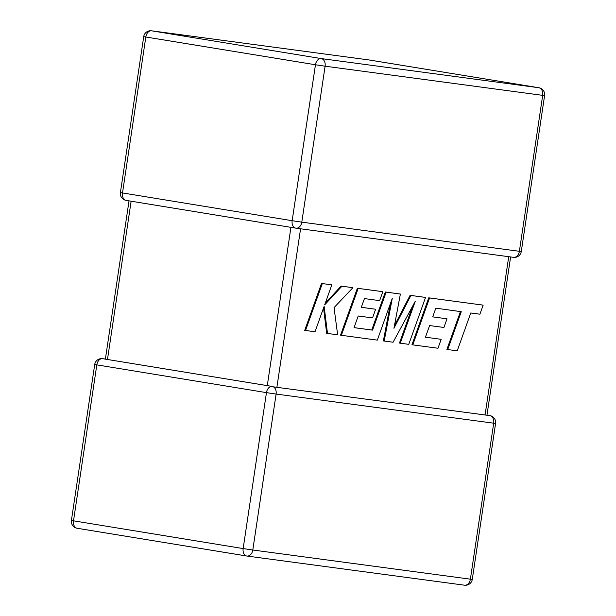 <?xml version="1.0" encoding="UTF-8"?>
<svg xmlns="http://www.w3.org/2000/svg" width="616" height="616" viewBox="0 0 616 616"><rect width="100%" height="100%" fill="white"/><g stroke="black" fill="none" stroke-linecap="round" stroke-linejoin="round"><path stroke-width="0.92" d="M105.39 359.059L102.456 358.666A6.899 4.982 97.6 0 1 102.556 358.681L267.282 385.631L290.937 227.358L131.131 201.209L107.477 359.49M247.062 556.056L464.441 585.185A6.899 4.982 97.6 0 0 464.549 585.2A6.899 4.982 97.6 0 0 470.385 579.171L472.28 579.387L495.587 423.438L276.107 394.063L252.799 550.011L470.385 579.171L493.693 423.223A6.899 4.982 97.6 0 0 489.789 415.6L272.103 386.686M485.069 414.968L508.724 256.687L300.577 228.79L276.923 387.071M272.203 386.44A6.899 4.766 -80.7 0 0 266.459 392.631L96.812 364.872L73.512 520.82L243.158 548.579L266.459 392.631L276.107 394.063A6.899 4.982 -82.4 0 0 272.203 386.44L267.282 385.631M513.444 257.319A6.899 4.982 97.6 0 0 513.544 257.334A6.899 6.899 0 0 0 521.282 251.513L519.38 251.305L542.688 95.357L325.102 66.197L301.801 222.145L519.38 251.305A6.899 4.982 97.6 0 1 513.544 257.334L295.965 228.174A6.899 4.982 -82.4 0 1 295.857 228.159A6.899 4.766 -80.7 0 1 295.765 228.143L126.118 200.385A6.899 4.766 -80.7 0 0 126.211 200.4L126.411 200.431M447.709 349.557L457.218 350.827L470.77 312.974L479.91 314.199L483.152 305.136L429.575 297.959L412.774 344.875L437.991 348.248L441.164 339.324L425.448 337.214L429.606 325.556L443.928 327.473L447.023 318.803L432.702 316.878L435.843 308.162L461.268 311.696L447.709 349.557L446.9 349.418L460.445 311.58M483.152 305.136L428.759 297.828L411.958 344.737L412.774 344.875M429.575 297.959L428.759 297.828M441.164 339.324L425.456 337.191M447.023 318.803L432.709 316.863M425.556 297.42L410.918 295.457L393.947 328.305L400.377 294.048L386.163 292.138L372.557 330.13L354.054 327.65L358.212 315.985L372.534 317.91L375.629 309.232L361.315 307.292L364.449 298.591L379.656 300.631L382.829 291.691L358.173 288.388L341.364 335.304L377.323 340.124L392.269 298.352L384.192 341.041L393.085 342.234L415.292 301.232L400.277 343.197L408.755 344.336L425.556 297.42L410.102 295.326L394.448 325.618M410.918 295.457L410.102 295.326M400.377 294.048L385.346 292.007L371.741 329.999L354.069 327.627M386.163 292.138L385.346 292.007M372.557 330.13L371.741 329.999M375.629 309.232L361.307 307.315M382.829 291.691L357.357 288.257L340.548 335.173L341.364 335.304M358.173 288.388L357.357 288.257M390.482 303.341L383.375 340.91L384.192 341.041M412.743 305.929L399.461 343.066L400.277 343.197M327.489 333.441L337.645 334.804L334.041 307.63L352.914 287.687L341.934 286.217L324.678 304.866L331.824 284.861L321.506 283.452L304.712 330.369L315.022 331.77L324.124 306.298L327.489 333.441L326.673 333.31L323.531 307.962M322.322 283.583L305.528 330.499M352.914 287.687L341.118 286.078L325.271 303.211M341.934 286.217L341.118 286.078M331.824 284.861L321.506 283.452M315.461 64.757L145.815 36.998L122.507 192.947L292.153 220.705L315.461 64.757A6.899 4.766 -80.7 0 1 321.205 58.574L538.784 87.726L369.146 59.975L151.559 30.815L321.205 58.574A6.899 4.982 -82.4 0 1 325.102 66.197L315.461 64.757M246.67 555.994L77.216 528.274A6.899 4.766 -80.7 0 1 77.116 528.259A6.899 4.766 -80.7 0 1 73.512 520.82L71.41 520.435A6.899 6.899 0 0 0 77.116 528.259L246.762 556.017A6.899 4.766 -80.7 0 1 243.158 548.579L252.799 550.011A6.899 4.982 -82.4 0 1 246.962 556.04A6.899 4.982 -82.4 0 1 246.854 556.025A6.899 4.766 -80.7 0 1 246.762 556.017A6.899 6.899 0 0 0 246.962 556.04L464.549 585.2A6.899 6.899 0 0 0 472.28 579.387M489.789 415.6A6.899 4.766 -80.7 0 1 489.882 415.615A6.899 6.899 0 0 1 495.587 423.438M71.41 520.435L94.718 364.487L96.812 364.872A6.899 4.766 -80.7 0 1 102.556 358.681M538.885 87.742A6.899 4.766 -80.7 0 0 538.784 87.726A6.899 4.982 97.6 0 1 542.688 95.357L544.59 95.565A6.899 6.899 0 0 0 538.885 87.742L369.238 59.983A6.899 4.766 -80.7 0 1 369.33 60.006M151.559 30.815A6.899 4.982 -82.4 0 0 151.451 30.8A6.899 6.899 0 0 0 143.721 36.614L145.815 36.998A6.899 4.766 -80.7 0 1 151.559 30.815M368.938 59.944A6.899 4.982 97.6 0 1 369.038 59.96L151.451 30.8M301.801 222.145L292.153 220.705A6.899 4.766 -80.7 0 0 295.765 228.143A6.899 6.899 0 0 0 295.965 228.174A6.899 4.982 -82.4 0 0 301.801 222.145M120.413 192.562A6.899 6.899 0 0 0 126.118 200.385A6.899 4.766 -80.7 0 1 122.507 192.947L120.413 192.562L143.721 36.614M486.971 415.138L489.882 415.615M102.456 358.666A6.899 6.899 0 0 0 94.718 364.487M521.282 251.513L544.59 95.565M129.029 200.862L105.374 359.143M510.61 256.941L486.956 415.215"/></g></svg>
